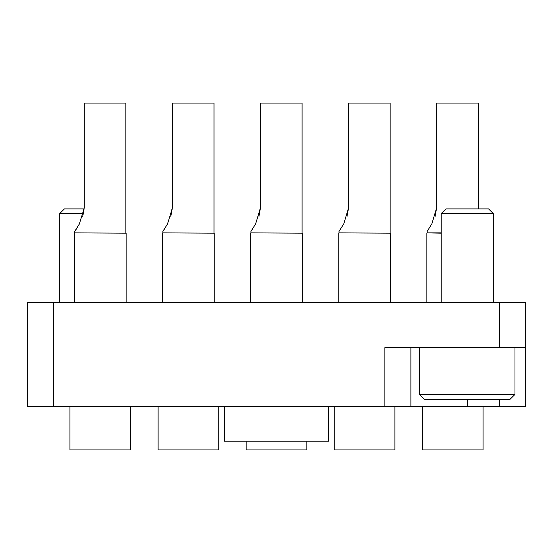 <?xml version="1.0" encoding="UTF-8"?>
<svg xmlns="http://www.w3.org/2000/svg" width="553" height="553" viewBox="0 0 553 553"><rect width="100%" height="100%" fill="white"/><g stroke="black" fill="none" stroke-linecap="round" stroke-linejoin="round"><path stroke-width="0.83" d="M53.662 302.512L53.662 406.559L27.65 406.559L27.65 302.512L525.35 302.512L525.35 347.602L384.881 347.602L384.881 406.559L499.338 406.559L499.338 399.625M525.35 347.602L525.35 406.559L499.338 406.559M478.269 208.868L478.269 103.086L436.67 103.086L436.67 207.797L431.831 223.896L427.11 231.417L427.11 232.889L441.246 232.889M427.11 232.889L441.246 233.145M422.34 406.559L422.34 449.914L483.039 449.914L483.039 406.559M390.176 232.889L390.176 103.086L348.577 103.086L348.577 207.797L343.738 223.896L339.017 231.417L339.017 232.889L390.432 233.145L390.432 302.512M339.017 232.889L390.432 233.145M334.247 406.559L334.247 449.914L394.939 449.914L394.939 406.559M302.076 232.889L302.076 103.086L260.484 103.086L260.484 207.797L255.645 223.896L250.924 231.417L250.924 232.889L302.339 233.145L302.339 302.512M250.924 232.889L302.339 233.145M246.154 441.246L246.154 449.914L306.846 449.914L306.846 441.246M213.983 232.889L213.983 103.086L172.391 103.086L172.391 207.797L167.552 223.896L162.824 231.417L162.824 232.889L214.246 233.145L214.246 302.512M162.824 232.889L214.246 233.145M158.061 406.559L158.061 449.914L218.753 449.914L218.753 406.559M125.89 232.889L125.89 103.086L84.291 103.086L84.291 207.797L79.452 223.896L74.731 231.417L74.731 232.889L126.146 233.145L126.146 302.512M74.731 232.889L126.146 233.145M69.961 406.559L69.961 449.914L130.66 449.914L130.66 406.559M83.579 213.548L59.731 213.548L59.731 302.512M59.731 213.548L64.411 208.868L84.27 208.868M514.947 394.42L509.742 399.625L424.766 399.625L419.568 394.42L514.947 394.42L514.947 347.602M441.246 213.548L445.925 208.868L488.589 208.868L493.269 213.548L441.246 213.548L441.246 302.512M328.523 406.559L328.523 441.246L224.477 441.246L224.477 406.559M53.662 406.559L384.881 406.559M410.9 347.602L410.9 406.559M440.347 406.559L465.032 406.559M357.591 406.559L372.929 406.559M178.398 406.559L199.744 406.559M108.651 406.559L93.975 406.559M488.036 406.559L487.041 406.559M488.036 406.731L504.716 406.559M427.11 231.417L428.54 229.336M435.107 216.5L436.67 207.797M426.854 233.145L426.854 302.512M339.017 231.417L340.448 229.336M347.014 216.5L348.577 207.797M338.754 233.145L338.754 302.512M250.924 231.417L252.355 229.336M258.915 216.5L260.484 207.797M250.661 233.145L250.661 302.512M162.824 231.417L164.255 229.336M170.822 216.5L172.391 207.797M162.568 233.145L162.568 302.512M74.731 231.417L76.162 229.336M82.729 216.5L84.291 207.797M74.475 233.145L74.475 302.512M499.338 347.602L499.338 302.512M467.257 399.625L467.257 406.559M493.269 213.548L493.269 302.512M419.568 394.42L419.568 347.602"/></g></svg>
